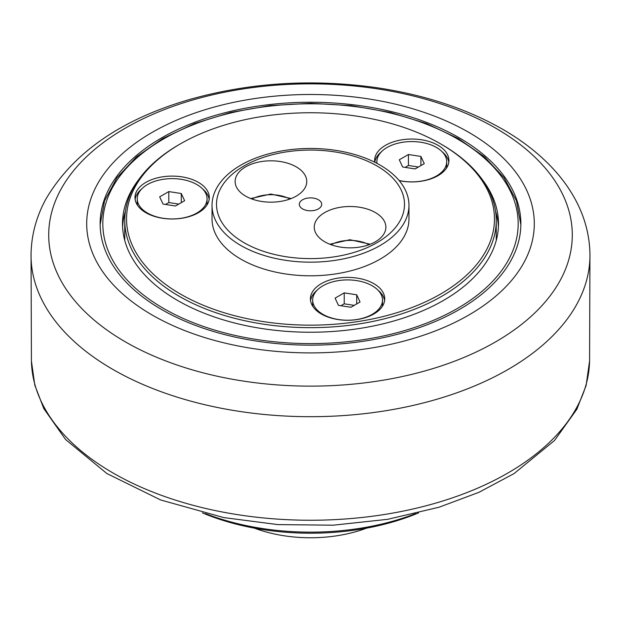 <?xml version="1.0" encoding="UTF-8"?>
<svg xmlns="http://www.w3.org/2000/svg" width="621" height="621" viewBox="0 0 621 621"><rect width="100%" height="100%" fill="white"/><g stroke="black" fill="none" stroke-linecap="round" stroke-linejoin="round"><path stroke-width="0.93" d="M468.746 315.064A223.801 129.207 0 0 0 468.746 132.335A223.801 129.207 0 0 0 152.254 132.335A223.801 129.207 0 0 0 152.254 315.064A223.801 129.207 0 0 0 468.746 315.064M459.253 309.584A210.372 121.452 0 0 0 520.872 223.7A210.372 121.452 0 0 0 391.005 111.493A210.372 121.452 0 0 0 161.747 137.823A210.372 121.452 0 0 0 100.128 223.7A210.372 121.452 0 0 0 229.995 335.914A210.372 121.452 0 0 0 459.253 309.584M254.431 528.153A102.76 59.329 0 0 0 366.569 528.153M415.472 513.645A187.992 108.535 180 0 1 205.52 513.645M202.415 512.884A183.513 105.95 0 0 0 418.585 512.892M125.434 211.218A187.992 108.535 0 0 0 122.593 226.991M498.407 226.991A187.992 108.535 0 0 0 495.566 211.218M138.669 179.679A187.992 108.535 0 0 0 122.508 223.7A187.992 108.535 0 0 0 238.557 323.976A187.992 108.535 0 0 0 443.425 300.448A187.992 108.535 0 0 0 498.492 223.7A187.992 108.535 0 0 0 482.331 179.679M207.065 198.79A34.916 20.159 180 0 1 196.834 213.042A34.916 20.159 180 0 1 158.79 217.412A34.916 20.159 180 0 1 137.241 198.79A34.916 20.159 180 0 1 147.464 184.538A34.916 20.159 180 0 1 185.508 180.168A34.916 20.159 180 0 1 207.065 198.79L207.065 203.028A34.916 20.159 180 0 1 206.863 205.194M137.443 205.194A34.916 20.159 180 0 1 137.241 203.028L137.241 198.79M135.137 199.38A37.151 21.448 180 0 1 141.774 188.854M202.524 188.854A37.151 21.448 180 0 1 209.168 199.38M382.482 300.067A34.916 20.159 180 0 1 372.258 314.319A34.916 20.159 180 0 1 334.207 318.689A34.916 20.159 180 0 1 312.658 300.067A34.916 20.159 180 0 1 322.881 285.815A34.916 20.159 180 0 1 360.933 281.445A34.916 20.159 180 0 1 382.482 300.067L382.482 304.306A34.916 20.159 180 0 1 382.28 306.471M312.86 306.471A34.916 20.159 180 0 1 312.658 304.306L312.658 300.067M310.554 300.657A37.151 21.448 180 0 1 317.199 290.131M377.948 290.131A37.151 21.448 180 0 1 384.585 300.657M376.986 163.377A34.916 20.159 180 0 1 376.869 161.724A34.916 20.159 180 0 1 387.093 147.472A34.916 20.159 180 0 1 425.137 143.102A34.916 20.159 180 0 1 446.693 161.724L446.693 165.962A34.916 20.159 180 0 1 446.491 168.12M374.774 162.244A37.151 21.448 180 0 1 381.403 151.78M442.152 151.78A37.151 21.448 180 0 1 448.797 162.306M179.151 144.584L180.416 143.855A183.963 106.207 180 0 1 440.584 143.855A183.963 106.207 180 0 1 440.576 294.051A183.963 106.207 180 0 1 180.424 294.051A183.963 106.207 180 0 1 180.416 143.855A183.963 106.207 180 0 1 180.416 143.847L179.151 144.584A185.749 107.247 0 0 0 124.751 220.416A185.749 107.247 0 0 0 239.419 319.497A185.749 107.247 0 0 0 441.849 296.248A185.749 107.247 0 0 0 496.249 220.416A185.749 107.247 0 0 0 441.849 144.584L440.584 143.855M408.967 205.31L408.967 218.949A98.467 56.853 180 0 1 310.5 275.802A98.467 56.853 180 0 1 212.033 218.949L212.033 205.31A98.467 56.853 0 0 0 272.813 257.839A98.467 56.853 0 0 0 380.13 245.512A98.467 56.853 0 0 0 408.967 205.31A98.467 56.853 0 0 0 348.187 152.789A98.467 56.853 0 0 0 240.87 165.116A98.467 56.853 0 0 0 212.033 205.31M373.842 283.657A37.151 21.448 180 0 1 384.717 298.825A37.151 21.448 180 0 1 347.574 320.273A37.151 21.448 180 0 1 310.422 298.825A37.151 21.448 180 0 1 333.353 279.015A37.151 21.448 180 0 1 373.842 283.657M374.75 162.228A37.151 21.448 180 0 1 374.626 160.482A37.151 21.448 180 0 1 397.564 140.664A37.151 21.448 180 0 1 438.046 145.314A37.151 21.448 180 0 1 448.929 160.482A37.151 21.448 180 0 1 399.241 180.672M198.417 182.38A37.151 21.448 180 0 1 209.3 197.548A37.151 21.448 180 0 1 172.149 218.996A37.151 21.448 180 0 1 134.998 197.548A37.151 21.448 180 0 1 157.936 177.73A37.151 21.448 180 0 1 198.417 182.38M496.249 240.405A185.749 107.247 0 0 0 496.249 240.148L496.249 220.416M124.751 220.416L124.751 240.148A185.749 107.247 0 0 0 124.751 240.405M302.59 199.768A11.194 6.458 0 0 0 299.306 204.332A11.194 6.458 0 0 0 306.215 210.302A11.194 6.458 0 0 0 318.41 208.904A11.194 6.458 0 0 0 321.694 204.332A11.194 6.458 0 0 0 314.785 198.363A11.194 6.458 0 0 0 302.59 199.768M376.963 242.71A93.996 54.268 180 0 1 219.71 218.382A93.996 54.268 180 0 1 334.828 151.912A93.996 54.268 180 0 1 376.963 242.71M245.621 196.112A35.808 20.672 180 0 1 235.134 181.495A35.808 20.672 180 0 1 257.234 162.391A35.808 20.672 180 0 1 296.256 166.87A35.808 20.672 180 0 1 306.743 181.495A35.808 20.672 180 0 1 284.643 200.591A35.808 20.672 180 0 1 245.621 196.112M324.744 241.794A35.808 20.672 180 0 1 314.257 227.177A35.808 20.672 180 0 1 336.357 208.074A35.808 20.672 180 0 1 375.379 212.553A35.808 20.672 180 0 1 385.866 227.177A35.808 20.672 180 0 1 363.766 246.273A35.808 20.672 180 0 1 324.744 241.794M181.285 193.519L184.631 200.723L175.495 206.001L163.012 204.068L159.667 196.865L168.803 191.586L181.285 193.519L181.285 202.656M178.794 204.092L168.803 202.547L165.512 204.456M168.803 191.586L168.803 202.547M446.693 161.724A34.916 20.159 180 0 1 436.462 175.976A34.916 20.159 180 0 1 399.101 180.501M420.914 156.445L424.259 163.649L415.123 168.928L402.641 166.995L399.295 159.791L408.432 154.513L420.914 156.445L420.914 165.582M418.422 167.026L408.432 165.481L405.14 167.383M408.432 154.513L408.432 165.481M356.71 294.796L360.048 302L350.912 307.279L338.437 305.346L335.092 298.142L344.228 292.864L356.71 294.796L356.71 303.933M354.211 305.369L344.228 303.824L340.929 305.734M344.228 292.864L344.228 303.824M251.979 199.03A27.751 16.022 180 0 1 289.898 199.03M507.854 473.047A279.093 161.134 180 0 1 205.248 508.351A279.093 161.134 180 0 1 31.423 361.057L34.815 385.222L43.819 408.61L65.616 439.559L106.843 473.512L160.692 499.983L223.832 517.596L277.89 524.605L333.236 525.187L387.683 519.319L439.101 507.21L478.977 492.306L514.095 473.551L554.514 440.499L576.855 409.231L586.1 385.548L589.577 361.057A279.093 161.134 180 0 1 507.854 473.047M495.612 341.868A261.79 151.144 180 0 1 125.388 341.868A261.79 151.144 180 0 1 125.388 128.12A261.79 151.144 180 0 1 495.612 128.12A261.79 151.144 180 0 1 495.612 341.868M31.05 254.059A279.458 161.344 0 0 0 202.524 404.162A279.458 161.344 0 0 0 508.11 369.441A279.458 161.344 0 0 0 589.95 254.059C589.585 235.025 584.703 216.814 575.287 199.426C568.557 187.045 559.894 175.479 549.282 164.728C536.14 151.431 520.561 139.593 502.544 129.215C466.076 108.427 423.677 94.524 375.356 87.499C311.028 78.642 249.005 82.678 189.273 99.585C120.986 119.566 73.216 152.704 45.946 198.999C36.383 216.512 31.415 234.862 31.05 254.059L31.423 361.057M163.649 138.918A207.686 119.907 180 0 1 457.351 138.918A207.686 119.907 180 0 1 457.351 308.49A207.686 119.907 180 0 1 163.649 308.49A207.686 119.907 180 0 1 163.649 138.918M331.102 244.713A27.751 16.022 180 0 1 369.021 244.713M250.737 198.557L270.772 194.047L291.14 198.557M589.577 361.057L589.95 254.059M520.864 224.794L516.439 200.793L504.136 177.854L484.489 156.865L458.29 138.553L426.526 123.571L390.384 112.455L351.214 105.617L310.516 103.303L269.809 105.609L230.632 112.448L194.482 123.563L162.71 138.545L136.511 156.857L116.872 177.854L104.561 200.793L100.136 224.794M376.869 161.724L376.869 163.315M329.86 244.239L349.895 239.729L370.263 244.239"/></g></svg>
